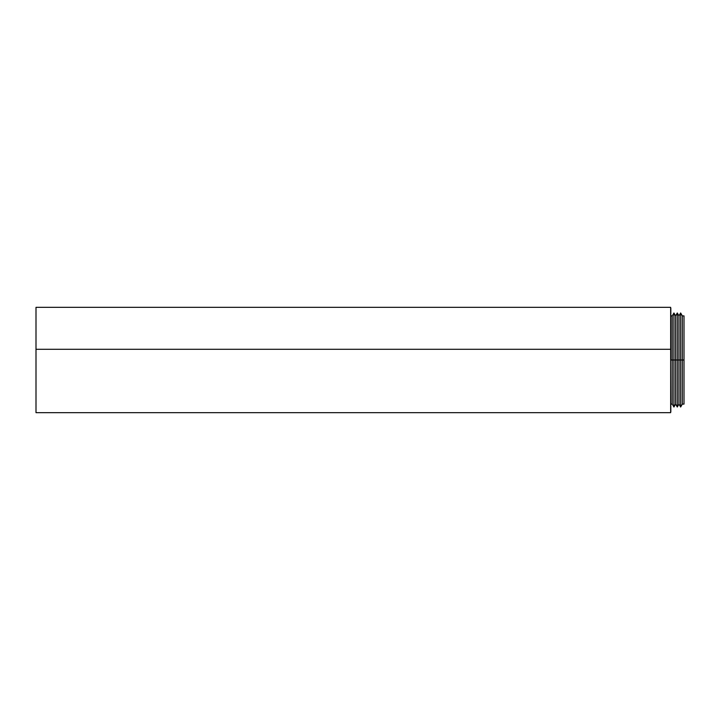 <?xml version="1.0" encoding="UTF-8"?>
<svg xmlns="http://www.w3.org/2000/svg" width="720" height="720" viewBox="0 0 720 720"><rect width="100%" height="100%" fill="white"/><g stroke="black" fill="none" stroke-linecap="round" stroke-linejoin="round"><path stroke-width="1.08" d="M36 407.016L36 312.984L36 407.016M670.833 315.891L672.246 315.891L672.246 360L673.929 360L673.929 407.016L673.929 360L675.603 360L675.603 315.891L673.929 312.984L672.246 315.891L672.246 360L673.929 360L673.929 312.984L673.929 360L677.286 360L677.286 407.016L677.286 360L678.96 360L678.96 315.891L677.286 312.984L675.603 315.891L675.603 360L677.286 360L677.286 312.984L677.286 360L680.643 360L680.643 407.016L680.643 360L682.317 360L682.317 315.891L680.643 312.984L678.96 315.891L678.96 360L680.643 360L680.643 312.984L680.643 360L684 360L684 404.109L684 315.891L682.317 315.891L682.317 360L684 360L684 315.891M670.662 360L670.833 411.75L670.662 360L672.246 360L672.246 315.891L672.246 360L673.929 360L673.929 312.984L673.929 360L677.286 360L677.286 312.984L677.286 360L680.643 360L680.643 312.984L680.643 360L682.317 360L682.317 315.891L682.317 360L684 360M670.833 308.25L670.833 360L670.662 308.358M670.662 307.341L670.662 349.29L36 349.29L36 412.659L36 307.341L36 412.659L670.662 412.659L670.662 349.29L36 349.29L36 411.561L36 307.341L670.662 307.341L670.662 412.659M684 404.109L682.317 404.109L680.643 407.016L678.96 404.109L677.286 407.016L675.603 404.109L673.929 407.016L672.246 404.109L672.246 360L670.833 360L672.246 360L672.246 404.109L670.833 404.109M675.603 404.109L675.603 360L675.603 404.109M678.96 404.109L678.96 360L678.96 404.109M682.317 404.109L682.317 360L682.317 404.109M670.662 370.71L670.662 411.561L670.662 349.29L36 349.29M36 360L36 308.25L36 360M680.643 360L680.643 407.016L680.643 360"/></g></svg>
